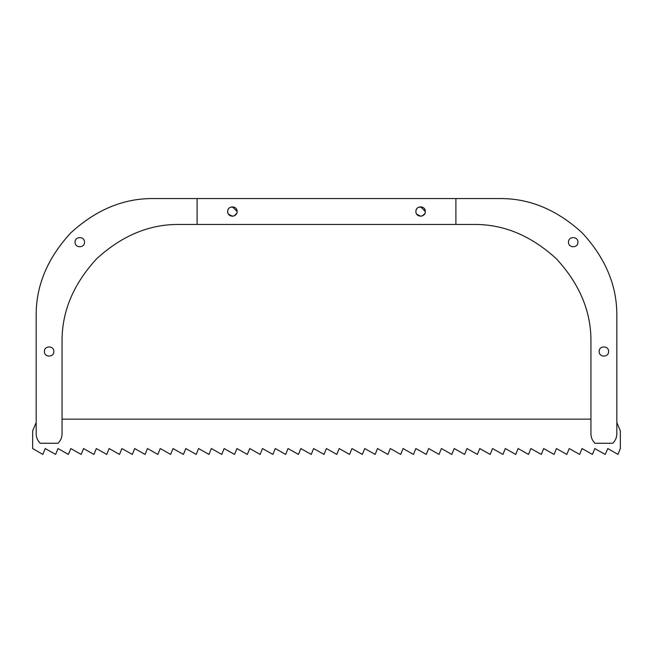 <?xml version="1.0" encoding="UTF-8"?>
<svg xmlns="http://www.w3.org/2000/svg" width="653" height="653" viewBox="0 0 653 653"><rect width="100%" height="100%" fill="white"/><g stroke="black" fill="none" stroke-linecap="round" stroke-linejoin="round"><path stroke-width="0.98" d="M32.65 430.898L36.176 422.499L32.65 430.898L32.65 448.546L42.837 454.431L45.212 448.546L55.619 454.431L57.995 448.546L68.402 454.431L70.777 448.546L81.176 454.431L83.56 448.546L93.959 454.431L96.334 448.546L106.741 454.431L109.116 448.546L119.523 454.431L121.899 448.546L132.306 454.431L134.681 448.546L145.08 454.431L147.464 448.546L157.863 454.431L160.238 448.546L170.645 454.431L173.021 448.546L183.428 454.431L185.803 448.546L196.21 454.431L198.585 448.546L208.984 454.431L211.368 448.546L221.767 454.431L224.142 448.546L234.549 454.431L236.925 448.546L247.332 454.431L249.707 448.546L260.114 454.431L262.49 448.546L272.889 454.431L275.272 448.546L285.671 454.431L288.046 448.546L298.454 454.431L300.829 448.546L311.236 454.431L313.611 448.546L324.019 454.431L326.394 448.546L336.793 454.431L339.176 448.546L349.575 454.431L351.951 448.546L362.358 454.431L364.733 448.546L375.14 454.431L377.516 448.546L387.923 454.431L390.298 448.546L400.697 454.431L403.072 448.546L413.48 454.431L415.855 448.546L426.262 454.431L428.637 448.546L439.045 454.431L441.42 448.546L451.827 454.431L454.202 448.546L464.601 454.431L466.977 448.546L477.384 454.431L479.759 448.546L490.166 454.431L492.542 448.546L502.949 454.431L505.324 448.546L515.731 454.431L518.107 448.546L528.506 454.431L530.881 448.546L541.288 454.431L543.663 448.546L554.071 454.431L556.446 448.546L566.853 454.431L569.228 448.546L579.627 454.431L582.011 448.546L592.41 454.431L594.785 448.546L605.192 454.431L607.788 448.546L617.975 454.431L620.35 448.546L620.35 430.898L616.824 422.499L620.35 430.898M590.941 419.136L62.059 419.136M227.783 212.445L228.044 213.311L227.783 212.445M228.485 214.135L229.056 214.829M229.734 215.392L231.048 216.021M232.395 216.216L233.301 216.127M235.709 214.845L234.207 215.849L236.615 213.588M75.079 242.173C74.817 248.246 84.751 248.246 84.49 242.173C84.751 236.108 74.817 236.108 75.079 242.173C74.817 248.246 84.751 248.246 84.49 242.173C84.751 236.108 74.817 236.108 75.079 242.173C74.817 248.246 84.751 248.246 84.49 242.173C84.751 236.108 74.817 236.108 75.079 242.173C74.817 248.246 84.751 248.246 84.49 242.173C84.751 236.108 74.817 236.108 75.079 242.173C74.817 248.246 84.751 248.246 84.49 242.173C84.751 236.108 74.817 236.108 75.079 242.173C74.817 248.246 84.751 248.246 84.49 242.173C84.751 236.108 74.817 236.108 75.079 242.173M44.412 351.502C44.159 357.566 54.085 357.566 53.824 351.502C54.085 345.429 44.159 345.429 44.412 351.502C44.159 357.566 54.085 357.566 53.824 351.502C54.085 345.429 44.159 345.429 44.412 351.502C44.159 357.566 54.085 357.566 53.824 351.502C54.085 345.429 44.159 345.429 44.412 351.502C44.159 357.566 54.085 357.566 53.824 351.502C54.085 345.429 44.159 345.429 44.412 351.502C44.159 357.566 54.085 357.566 53.824 351.502C54.085 345.429 44.159 345.429 44.412 351.502C44.159 357.566 54.085 357.566 53.824 351.502C54.085 345.429 44.159 345.429 44.412 351.502M415.994 212.445L416.263 213.311L415.994 212.445M420.614 216.216L421.52 216.127L420.605 216.216L416.704 214.135L417.275 214.829M417.953 215.392L419.267 216.021M422.426 215.849L424.834 213.588M568.51 242.173C568.249 248.246 578.183 248.246 577.921 242.173C578.183 236.108 568.249 236.108 568.51 242.173C568.249 248.246 578.183 248.246 577.921 242.173C578.183 236.108 568.249 236.108 568.51 242.173C568.249 248.246 578.183 248.246 577.921 242.173C578.183 236.108 568.249 236.108 568.51 242.173C568.249 248.246 578.183 248.246 577.921 242.173C578.183 236.108 568.249 236.108 568.51 242.173C568.249 248.246 578.183 248.246 577.921 242.173C578.183 236.108 568.249 236.108 568.51 242.173C568.249 248.246 578.183 248.246 577.921 242.173C578.183 236.108 568.249 236.108 568.51 242.173M599.176 351.502C598.915 357.566 608.841 357.566 608.588 351.502C608.841 345.429 598.915 345.429 599.176 351.502C598.915 357.566 608.841 357.566 608.588 351.502C608.841 345.429 598.915 345.429 599.176 351.502C598.915 357.566 608.841 357.566 608.588 351.502C608.841 345.429 598.915 345.429 599.176 351.502C598.915 357.566 608.841 357.566 608.588 351.502C608.841 345.429 598.915 345.429 599.176 351.502C598.915 357.566 608.841 357.566 608.588 351.502C608.841 345.429 598.915 345.429 599.176 351.502C598.915 357.566 608.841 357.566 608.588 351.502C608.841 345.429 598.915 345.429 599.176 351.502M425.225 212.437L425.315 211.507C425.609 217.58 415.61 217.58 415.904 211.507C415.61 205.434 425.609 205.442 425.315 211.507L420.614 206.805M36.176 433.845C36.242 437.534 37.596 440.669 40.241 443.256L58.003 443.256C60.639 440.669 61.994 437.534 62.059 433.845L62.059 342.09C61.66 312.061 73.144 284.341 96.513 258.906C121.948 235.529 149.676 224.044 179.697 224.452L473.303 224.452C503.324 224.044 531.052 235.529 556.487 258.906C579.856 284.341 591.34 312.061 590.941 342.09L590.941 433.845C591.006 437.534 592.361 440.669 594.997 443.256L612.759 443.256C615.404 440.669 616.759 437.534 616.824 433.845L616.824 316.207C617.224 286.185 605.739 258.457 582.37 233.023C556.936 209.654 529.208 198.169 499.186 198.569L153.814 198.569C123.792 198.169 96.064 209.654 70.63 233.023C47.261 258.457 35.776 286.185 36.176 316.207L36.176 433.845C36.242 437.534 37.596 440.669 40.241 443.256M237.006 212.437L237.096 211.507C237.39 217.58 227.391 217.58 227.685 211.507C227.391 205.434 237.39 205.442 237.096 211.507L232.395 206.805M58.003 443.256C60.639 440.669 61.994 437.534 62.059 433.845M590.941 433.845C591.006 437.534 592.361 440.669 594.997 443.256M612.759 443.256C615.404 440.669 616.759 437.534 616.824 433.845M616.824 422.499L616.824 316.207C617.224 286.185 605.739 258.457 582.37 233.023C556.936 209.654 529.208 198.169 499.186 198.569L455.9 198.569L499.186 198.569M153.814 198.569L455.9 198.569L455.9 224.452L197.1 224.452L197.1 198.569L153.814 198.569C123.792 198.169 96.064 209.654 70.63 233.023C47.261 258.457 35.776 286.185 36.176 316.207L36.176 422.499M473.303 224.452C503.324 224.044 531.052 235.529 556.487 258.906C579.856 284.341 591.34 312.061 590.941 342.09C591.34 312.061 579.856 284.341 556.487 258.906C531.052 235.529 503.324 224.044 473.303 224.452M62.059 342.09C61.66 312.061 73.144 284.341 96.513 258.906C121.948 235.529 149.676 224.044 179.697 224.452C149.676 224.044 121.948 235.529 96.513 258.906C73.144 284.341 61.66 312.061 62.059 342.09M616.824 419.136L616.824 316.207M425.315 211.507L425.225 210.601M424.948 209.686L424.523 208.903M423.928 208.176L423.242 207.613M422.434 207.172L418.81 207.164M417.161 208.307L416.818 208.731M416.451 209.311L416.043 210.38M237.096 211.507L237.006 210.601M236.729 209.686L236.304 208.903M235.709 208.176L235.023 207.613M234.215 207.172L230.591 207.164M228.942 208.307L228.599 208.731M228.232 209.311L227.824 210.38M422.434 215.849L423.928 214.845M424.352 214.364L425.054 213.066M228.493 214.143L232.395 216.216L233.309 216.127M236.133 214.364L236.835 213.066"/></g></svg>
